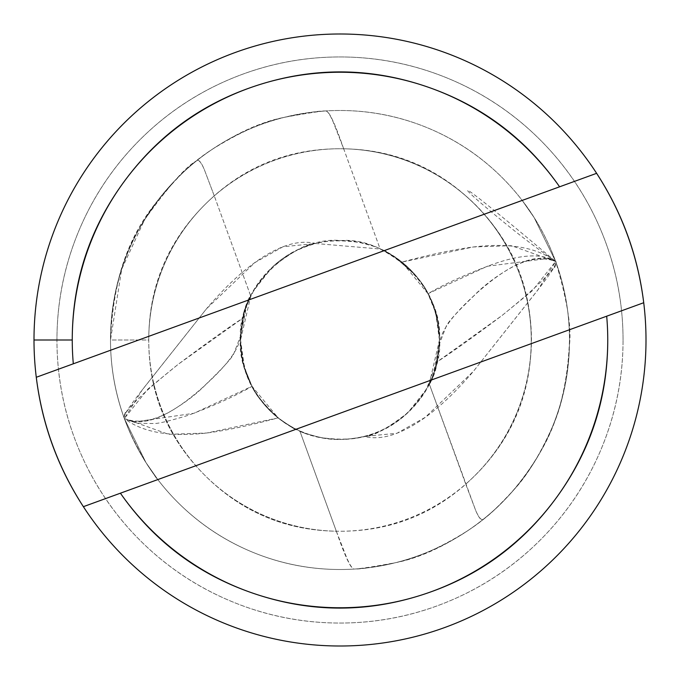 <?xml version="1.0" encoding="UTF-8"?>
<svg xmlns="http://www.w3.org/2000/svg" width="680" height="680" viewBox="0 0 680 680"><rect width="100%" height="100%" fill="white"/><g stroke="black" fill="none" stroke-linecap="round" stroke-linejoin="round"><path stroke-width="0.51" stroke-dasharray="3.4 2.55" d="M548.488 258.392L552.058 259.718C552.509 258.944 567.519 270.053 537.736 248.642C519.877 235.475 499.69 219.215 477.173 199.852C461.796 186.49 451.41 173.638 555.662 261.502L537.616 290.3L473.552 371.178L425.195 417.358L396.958 433.271L364.157 436.466C352.172 439.637 337.56 439.977 320.305 437.478C306.858 434.087 300.033 431.919 299.846 430.984C301.197 432.123 308.014 434.291 320.305 437.478C332.401 440.436 347.012 440.104 364.149 436.475C372.325 436.866 386.92 428.91 407.949 412.615C426.25 393.031 435.931 376.133 437.002 361.947L501.916 315.605L532.177 290.878L555.662 261.502L548.488 258.392L487.339 266.245L427.975 293.7L435.633 312.715L439.425 340L439.348 344.105C440.444 335.452 445.476 321.683 473.756 295.885C483.378 286.008 495.193 276.981 509.192 268.804C526.838 258.749 542.325 256.317 555.662 261.502L511.385 245.675L473.348 246.976L401.846 262.123L427.975 293.7C444.236 284.18 465.528 274.499 491.835 264.656C520.99 254.175 542.274 253.121 555.662 261.502C536.962 252.229 510.62 262.795 476.612 293.216C458.609 310.42 448.502 321.376 446.31 326.069L439.365 344.114C435.531 369.563 432.157 382.815 429.241 383.885L475.685 510.45C478.805 517.947 481.346 520.88 483.318 519.248C490.356 514.123 500.497 504.356 513.731 489.957C528.3 473.756 541.152 452.837 552.296 427.184C562.989 401.548 568.701 374.204 569.44 345.159C570.019 316.055 565.428 288.167 555.662 261.502C537.115 247.486 509.677 242.641 473.348 246.976C453.637 249.526 429.802 254.575 401.846 262.123C389.359 253.13 383.375 249.339 383.885 250.758L522.181 200.421L534.106 217.549L555.662 261.502L534.115 217.566L522.181 200.421L534.106 217.549L555.662 261.502C567.069 299.472 571.659 327.361 569.44 345.159C567.528 379.21 561.808 406.555 552.296 427.184C539.988 454.725 527.136 475.643 513.731 489.957C499.146 505.708 489.005 515.474 483.318 519.248A229.5 229.5 0 0 0 325.609 110.95C318.92 110.789 305.26 112.897 284.639 117.274C263.398 121.763 239.462 132.319 212.84 148.945C185.147 166.523 160.99 192.482 140.352 226.823C122.408 255.629 112.463 293.352 110.5 340A229.5 229.5 0 0 1 340 110.5A229.5 229.5 0 0 1 569.5 340C569.5 313.395 565.012 287.572 556.027 262.531L555.934 262.574C556.367 265.03 549.355 275.4 534.896 293.666L473.212 371.586C448.052 400.996 424.464 420.775 402.441 430.925C388.382 437.418 375.624 439.271 364.149 436.475L364.157 436.466C381.591 431.783 396.185 423.835 407.949 412.615L426.326 389.376L437.002 361.947C450.985 352.971 472.625 337.526 501.916 315.596C539.682 285.03 557.591 266.993 555.662 261.502L534.115 217.566L522.181 200.421L383.885 250.758L394.417 256.76L415.131 274.839C430.058 291.661 438.166 313.378 439.45 340L437.002 361.938L439.45 340L439.365 344.139L433.253 374.561L429.241 383.885L439.45 340C443.445 369.087 413.61 438.09 340 439.45C266.39 438.09 236.555 369.087 240.55 340L240.55 340C242.25 373.864 255.246 400.18 279.539 418.965C290.538 426.36 296.063 429.786 296.098 429.233C295.298 429.462 289.306 425.671 278.128 417.86C290.385 426.734 296.378 430.525 296.098 429.233L296.115 429.241C296.675 430.142 291.15 426.717 279.539 418.965C265.795 406.538 256.632 395.692 252.042 386.41C244.783 372.342 240.95 356.873 240.55 340L240.635 335.869L246.746 305.439L250.758 296.115L240.55 340C236.011 290.504 291.49 235.543 340.935 240.558C389.64 236.631 443.776 290.836 439.45 340C439.45 320.305 434.07 302.2 423.317 285.702C412.565 269.195 398.174 256.972 380.154 249.016L343.672 148.784C383.197 149.541 419.033 161.415 451.197 184.399C483.352 207.383 506.2 237.448 519.715 274.593C533.239 311.738 535.067 349.444 525.198 387.719C515.338 426.003 495.508 458.133 465.723 484.117L429.241 383.885A99.45 99.45 0 0 0 439.45 340C438.677 299.914 418.905 269.586 380.154 249.016L315.843 243.533C298.078 248.404 283.483 256.351 272.051 267.385L253.674 290.624C246.763 304.649 243.202 313.795 242.998 318.053L240.55 340L242.998 318.061C229.908 326.383 208.267 341.827 178.083 364.403C140.25 394.774 122.341 412.802 124.338 418.498L145.903 462.468L157.819 479.579L145.919 462.485L124.338 418.498C115.132 393.031 110.517 366.868 110.5 340L148.75 340A191.25 191.25 0 0 0 336.328 531.216C345.312 557.294 351.33 569.908 354.39 569.049A229.5 229.5 0 0 1 110.5 340A229.5 229.5 0 0 1 340 110.5A229.5 229.5 0 0 1 569.5 340A229.5 229.5 0 0 0 340 110.5A229.5 229.5 0 0 0 110.5 340A229.5 229.5 0 0 0 354.39 569.049C361.386 569.168 375.037 567.06 395.361 562.726C417.154 557.991 441.09 547.434 467.16 531.054C495.346 512.941 519.503 486.982 539.648 453.177C557.914 423.079 567.868 385.356 569.5 340A229.5 229.5 0 0 1 340 569.5A229.5 229.5 0 0 1 110.5 340C110.5 366.605 114.988 392.428 123.972 417.469L124.066 417.426C123.632 414.97 130.645 404.6 145.103 386.333L206.788 308.414C231.948 279.004 255.535 259.225 277.559 249.075C291.618 242.581 304.376 240.728 315.851 243.525C327.828 240.363 342.44 240.023 359.695 242.522C373.142 245.913 379.967 248.081 380.154 249.016L343.672 148.784L333.251 122.111C329.962 114.58 327.411 110.857 325.609 110.95C319.192 111.333 305.532 113.441 284.639 117.274C262.548 121.465 238.612 132.022 212.84 148.945C183.566 168.172 159.409 194.131 140.352 226.823C120.445 261.766 110.5 299.489 110.5 340L121.686 269.229L144.585 219.657C169.048 185.666 186.413 166.031 196.681 160.752A229.5 229.5 0 0 0 110.5 340C110.5 370.43 116.322 399.712 127.968 427.822C139.612 455.94 156.196 480.76 177.718 502.282C199.24 523.804 224.06 540.387 252.178 552.033C280.287 563.678 309.57 569.5 340 569.5C370.43 569.5 399.712 563.678 427.822 552.033C455.94 540.387 480.76 523.804 502.282 502.282C523.804 480.76 540.387 455.94 552.033 427.822C563.678 399.712 569.5 370.43 569.5 340C569.5 309.57 563.678 280.287 552.033 252.178C540.387 224.06 523.804 199.24 502.282 177.718C480.76 156.196 455.94 139.612 427.822 127.968C399.712 116.322 370.43 110.5 340 110.5C309.57 110.5 280.287 116.322 252.178 127.968C224.06 139.612 199.24 156.196 177.718 177.718C156.196 199.24 139.612 224.06 127.968 252.178C116.322 280.287 110.5 309.57 110.5 340C110.5 309.57 116.322 280.287 127.968 252.178C139.612 224.06 156.196 199.24 177.718 177.718C199.24 156.196 224.06 139.612 252.178 127.968C280.287 116.322 309.57 110.5 340 110.5C370.43 110.5 399.712 116.322 427.822 127.968C455.94 139.612 480.76 156.196 502.282 177.718C523.804 199.24 540.387 224.06 552.033 252.178C563.678 280.287 569.5 309.57 569.5 340C569.5 370.43 563.678 399.712 552.033 427.822C540.387 455.94 523.804 480.76 502.282 502.282C480.76 523.804 455.94 540.387 427.822 552.033C399.712 563.678 370.43 569.5 340 569.5C309.57 569.5 280.287 563.678 252.178 552.033C224.06 540.387 199.24 523.804 177.718 502.282C156.196 480.76 139.612 455.94 127.968 427.822C116.322 399.712 110.5 370.43 110.5 340A229.5 229.5 0 0 0 340 569.5A229.5 229.5 0 0 0 569.5 340A229.5 229.5 0 0 1 340 569.5A229.5 229.5 0 0 1 110.5 340C110.5 370.43 116.322 399.712 127.968 427.822C139.612 455.94 156.196 480.76 177.718 502.282C199.24 523.804 224.06 540.387 252.178 552.033C280.287 563.678 309.57 569.5 340 569.5C370.43 569.5 399.712 563.678 427.822 552.033C455.94 540.387 480.76 523.804 502.282 502.282C523.804 480.76 540.387 455.94 552.033 427.822C563.678 399.712 569.5 370.43 569.5 340C569.5 309.57 563.678 280.287 552.033 252.178C540.387 224.06 523.804 199.24 502.282 177.718C480.76 156.196 455.94 139.612 427.822 127.968C399.712 116.322 370.43 110.5 340 110.5C309.57 110.5 280.287 116.322 252.178 127.968C224.06 139.612 199.24 156.196 177.718 177.718C156.196 199.24 139.612 224.06 127.968 252.178C116.322 280.287 110.5 309.57 110.5 340C110.517 366.868 115.132 393.031 124.338 418.498C129.005 431.315 136.195 445.969 145.903 462.468L157.819 479.579C158.406 481.177 154.436 475.481 145.919 462.485L124.338 418.498C142.502 432.37 169.941 437.214 206.652 433.024C226.245 430.5 250.078 425.45 278.154 417.877C263.84 404.94 255.119 394.417 251.982 386.3L244.477 367.668C242.743 364.029 241.434 354.807 240.55 340.008C240.55 359.695 245.93 377.8 256.683 394.298C267.435 410.805 281.826 423.028 299.846 430.984A99.45 99.45 0 0 1 240.55 340C240.55 367.464 250.257 390.906 269.679 410.32C289.094 429.743 312.536 439.45 340 439.45C367.464 439.45 390.906 429.743 410.32 410.32C429.743 390.906 439.45 367.464 439.45 340C439.127 315.308 431.018 293.582 415.131 274.839L394.417 256.76L383.885 250.758C384.14 250.214 390.125 254.005 401.854 262.123L401.846 262.123C415.565 274.312 424.286 284.835 428.017 293.7L435.327 311.678C436.764 313.335 438.141 322.779 439.45 340C439.45 312.536 429.743 289.094 410.32 269.679C390.906 250.257 367.464 240.55 340 240.55C312.536 240.55 289.094 250.257 269.679 269.679C250.257 289.094 240.55 312.536 240.55 340A99.45 99.45 0 0 1 250.758 296.115L214.276 195.882L250.758 296.115C247.843 297.185 244.469 310.445 240.635 335.886C239.555 344.548 234.515 358.326 206.236 384.115C196.622 393.992 184.807 403.019 170.807 411.196C153.161 421.251 137.674 423.683 124.338 418.498C143.038 427.771 169.38 417.205 203.388 386.793C221.391 369.58 231.489 358.632 233.69 353.931L240.635 335.886L240.575 340.025L244.367 367.293L252.025 386.3C235.764 395.82 214.481 405.501 188.173 415.335C169.32 421.048 157.811 423.776 153.637 423.521L138.108 423.266L130.636 421.234L124.338 418.498L168.614 434.325L206.652 433.024L278.154 417.877L252.025 386.3L194.012 413.262L133.654 422.059L124.338 418.498L133.654 422.059M623.05 340A283.05 283.05 0 0 0 340 56.95A283.05 283.05 0 0 0 56.95 340C56.95 302.464 64.133 266.356 78.497 231.684C92.862 197.005 113.314 166.396 139.851 139.851C166.396 113.314 197.005 92.862 231.684 78.497C266.356 64.133 302.464 56.95 340 56.95C377.536 56.95 413.644 64.133 448.315 78.497C482.995 92.862 513.604 113.314 540.149 139.851C566.687 166.396 587.137 197.005 601.502 231.684C615.867 266.356 623.05 302.464 623.05 340C623.05 377.536 615.867 413.644 601.502 448.315C587.137 482.995 566.687 513.604 540.149 540.149C513.604 566.687 482.995 587.137 448.315 601.502C413.644 615.867 377.536 623.05 340 623.05C302.464 623.05 266.356 615.867 231.684 601.502C197.005 587.137 166.396 566.687 139.851 540.149C113.314 513.604 92.862 482.995 78.497 448.315C64.133 413.644 56.95 377.536 56.95 340A283.05 283.05 0 0 0 340 623.05A283.05 283.05 0 0 0 623.05 340M34 340A306 306 0 0 1 340 34A306 306 0 0 1 646 340A306 306 0 0 0 340 34A306 306 0 0 0 34 340A306 306 0 0 0 340 646A306 306 0 0 0 646 340A306 306 0 0 1 340 646A306 306 0 0 1 34 340M556.027 262.531C564.978 287.419 569.466 313.242 569.5 340C569.5 380.511 559.555 418.234 539.648 453.177C520.591 485.868 496.434 511.827 467.16 531.054C441.388 547.978 417.452 558.535 395.361 562.726C374.467 566.559 360.808 568.667 354.39 569.049C352.589 569.143 350.038 565.42 346.749 557.889L336.328 531.216L299.846 430.984L336.328 531.216C284.24 530.213 239.955 511.122 203.473 473.926C166.991 436.738 148.75 392.096 148.75 340A191.25 191.25 0 0 1 340 148.75A191.25 191.25 0 0 1 531.25 340A191.25 191.25 0 0 0 340 148.75A191.25 191.25 0 0 0 148.75 340C148.75 312.375 154.47 285.991 165.903 260.839C177.335 235.697 193.46 214.038 214.276 195.882L204.315 169.549C201.195 162.053 198.654 159.12 196.681 160.752C187.357 167.314 174.173 180.846 157.114 201.348C127.568 237.244 112.03 283.458 110.5 340C110.534 366.758 115.022 392.581 123.972 417.469M148.75 340C148.75 287.19 167.424 242.105 204.765 204.765C242.105 167.424 287.19 148.75 340 148.75C392.81 148.75 437.894 167.424 475.235 204.765C512.575 242.105 531.25 287.19 531.25 340C531.25 392.81 512.575 437.894 475.235 475.235C437.894 512.575 392.81 531.25 340 531.25C287.19 531.25 242.105 512.575 204.765 475.235C167.424 437.894 148.75 392.81 148.75 340A191.25 191.25 0 0 0 340 531.25A191.25 191.25 0 0 0 531.25 340A191.25 191.25 0 0 1 340 531.25A191.25 191.25 0 0 1 148.75 340C148.75 392.81 167.424 437.894 204.765 475.235C242.105 512.575 287.19 531.25 340 531.25C392.81 531.25 437.894 512.575 475.235 475.235C512.575 437.894 531.25 392.81 531.25 340C531.25 287.19 512.575 242.105 475.235 204.765C437.894 167.424 392.81 148.75 340 148.75C287.19 148.75 242.105 167.424 204.765 204.765C167.424 242.105 148.75 287.19 148.75 340L110.5 340A229.5 229.5 0 0 1 196.681 160.752C198.577 159.298 201.119 162.231 204.315 169.549L214.276 195.882A191.25 191.25 0 0 0 148.75 340M315.843 243.533C307.675 243.134 293.08 251.09 272.051 267.385C253.75 286.969 244.069 303.866 242.998 318.053L178.083 364.395L147.823 389.122L124.338 418.498L142.383 389.7L206.448 308.822L254.804 262.642L283.041 246.729L315.843 243.533M343.672 148.784C334.585 122.468 328.567 109.854 325.609 110.95A229.5 229.5 0 0 1 483.318 519.248C481.431 520.702 478.881 517.769 475.685 510.45L465.723 484.117A191.25 191.25 0 0 0 343.672 148.784M36.278 377.281L596.623 173.323L36.278 377.281M643.722 302.719L83.377 506.677L643.722 302.719M296.115 429.241L157.819 479.579M125.418 412.377C124.202 415.098 123.837 417.112 124.321 418.429M554.582 267.623C555.807 264.868 556.172 262.854 555.679 261.57"/><path stroke-width="1.02" d="M73.312 363.8A267.75 267.75 0 0 1 72.25 340L34 340A306 306 0 0 0 36.278 377.281L559.597 186.804C526.141 138.847 481.738 105.442 426.394 86.572C371.05 67.703 315.486 67.04 259.709 84.575C203.923 102.11 158.737 134.444 124.143 181.585C89.547 228.726 72.25 281.528 72.25 340A267.75 267.75 0 0 0 73.312 363.8L596.623 173.323C622.183 212.874 637.883 256.003 643.722 302.719A306 306 0 0 1 83.377 506.677C57.817 467.126 42.117 423.997 36.278 377.281A306 306 0 0 1 596.623 173.323A306 306 0 0 0 34 340L72.25 340A267.75 267.75 0 0 1 559.597 186.804L596.623 173.323C622.285 212.831 637.985 255.969 643.722 302.719L120.403 493.195C153.858 541.152 198.262 574.558 253.606 593.428C308.95 612.298 364.514 612.961 420.291 595.425C476.077 577.889 521.262 545.556 555.858 498.414C590.452 451.273 607.75 398.471 607.75 340A267.75 267.75 0 0 0 606.688 316.2A267.75 267.75 0 0 1 120.403 493.195L83.377 506.677A306 306 0 0 0 643.722 302.719L83.377 506.677C57.715 467.168 42.015 424.031 36.278 377.281L73.312 363.8"/></g></svg>
